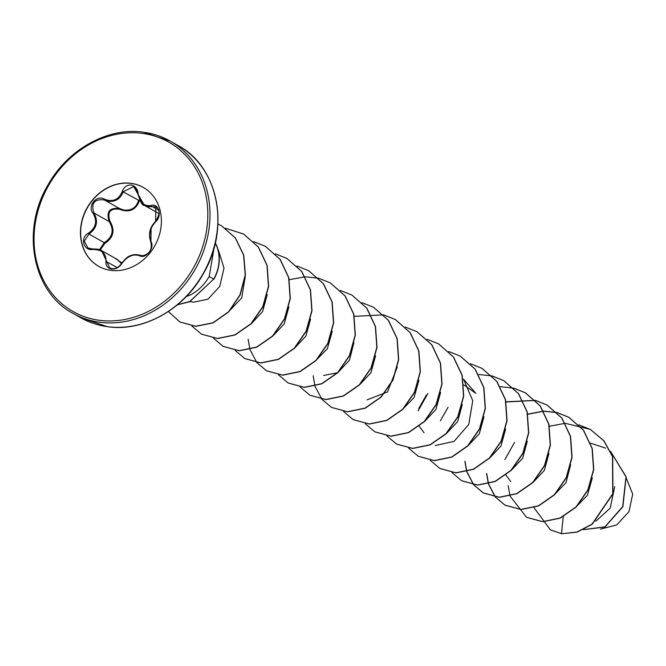 <?xml version="1.0" encoding="UTF-8"?>
<svg xmlns="http://www.w3.org/2000/svg" width="666" height="666" viewBox="0 0 666 666"><rect width="100%" height="100%" fill="white"/><g stroke="black" fill="none" stroke-linecap="round" stroke-linejoin="round"><path stroke-width="1" d="M139.585 255.752A0.808 0.566 -63.6 0 1 140.401 255.394L142.191 255.877C149.467 254.196 152.372 249.708 150.916 242.399A0.808 0.533 -28.4 0 1 150.816 242.282C148.177 233.358 149.65 227.622 155.619 221.328L155.836 206.76L148.335 206.66L144.372 205.344L133.625 186.588L123.302 191.633C120.579 198.751 115.609 201.973 108.391 201.307L104.387 199.966C94.422 198.734 90.917 203.063 93.864 212.954C98.551 221.229 96.92 228.263 88.953 234.049L84.291 241.092L87.929 247.985L90.476 248.901L101.573 250.616L109.732 267.94L112.021 268.706C115.901 268.914 119.056 267.257 121.503 263.728L121.453 263.57C119.997 265.551 119.997 265.551 121.453 263.57L121.795 263.594C119.172 267.491 115.742 269.322 111.53 269.081C107.509 268.198 105.661 265.659 105.994 261.463C106.235 253.396 101.84 249.392 92.815 249.442C83.367 251.124 79.737 237.562 88.445 233.183C96.021 227.78 97.561 221.162 93.057 213.336C87.038 206.135 96.595 194.364 104.504 199.209C112.787 202.389 118.723 199.775 122.311 191.367C123.984 186.938 126.906 184.832 131.085 185.04C135.156 185.931 137.496 188.744 138.112 193.481C139.735 202.581 144.122 206.585 151.282 205.486C158.783 202.722 162.412 216.292 155.636 221.753C149.9 228.213 148.36 234.84 151.016 241.616C155.095 247.727 145.554 259.507 139.585 255.752C133.167 253.638 127.239 256.252 121.795 263.594M99.475 249.692L104.262 242.665C112.721 237.196 114.352 230.161 109.166 221.578C106.069 211.621 109.574 207.293 119.689 208.591L123.909 210.056C131.443 210.847 136.347 207.584 138.603 200.258L122.311 191.367M114.086 257.659L121.878 262.92M138.603 200.258L139.602 200.449C135.914 210.065 129.221 213.02 119.522 209.299C110.223 208.092 107.018 212.046 109.915 221.162C115.285 230.211 113.545 237.679 104.704 243.54L100.291 250M98.776 266.375A45.313 38.811 119.4 0 1 84.141 214.56A45.313 38.811 119.4 0 1 131.244 183.433A45.313 38.811 119.4 0 1 143.265 187.421M110.797 270.363A45.313 38.811 119.4 0 1 98.676 266.325A45.313 38.811 119.4 0 1 83.924 214.519A45.313 38.811 119.4 0 1 131.052 183.325A45.313 38.811 119.4 0 1 143.165 187.362A45.313 38.811 119.4 0 1 157.925 239.177A45.313 38.811 119.4 0 1 110.797 270.363M600.557 529.087L616.766 524.933L628.97 511.638L632.7 494.089L626.49 478.629M214.169 247.527L209.191 276.523C204.237 285.073 197.769 291.3 189.777 295.221A38.212 32.726 119.4 0 1 186.413 296.428M595.787 521.245L610.189 508.15L614.726 486.638M575.857 507.101L587.437 495.288L592.324 477.863M554.179 494.896L565.975 482.717L570.662 464.71M514.552 442.382L504.828 459.665M505.969 475.041L510.772 481.635M533.166 482.301L544.313 470.479L548.967 453.454M511.496 470.079L522.635 458.275L527.297 441.225M489.818 457.875L500.949 446.087L505.627 429.012M468.14 445.662L479.295 433.849L483.949 416.816M435.306 445.512L454.087 441.367L468.772 424.392L472.752 400.716L463.561 379.237L475.84 393.315L463.836 384.931M427.863 393.531L418.131 410.83M419.272 426.198L424.067 432.783M446.478 433.441L457.609 421.653L462.279 404.587M424.8 421.237L435.939 409.44L440.601 392.382M402.464 409.415L414.052 397.594L418.922 380.186M367.008 399.883L387.479 391.974L397.269 367.024M359.773 384.607L370.92 372.785L375.582 355.744M323.659 375.457L337.437 372.777M338.103 372.394L349.459 360.198L353.921 342.607M315.776 360.556L327.347 348.768L332.234 331.327M294.755 347.977L305.902 336.147L310.556 319.114M273.077 335.764L284.215 323.959L288.886 306.901M251.407 323.551L262.537 311.755L267.208 294.697M228.155 312.212L241.708 297.943L245.238 276.64M190.11 301.581L193.615 302.189L207.959 299.184L219.747 286.472L224.001 268.082L218.423 250.225M418.731 408.533L426.39 395.071M440.401 420.754L448.052 407.301M563.22 516.508L561.505 533.674L550.332 529.803L533.882 507.517M590.551 443.148L605.594 448.101M610.564 451.406L625.998 476.839L622.71 506.551L604.944 526.856L583.474 529.628M561.688 533.774L577.272 532.084L592.282 524.184L612.936 493.914L612.695 456.676L603.97 440.867L590.334 429.395L603.796 440.767L612.512 456.576L612.753 493.806L592.107 524.075L577.097 531.984L561.688 533.774L550.424 529.853M610.539 451.348L626.157 476.831L622.877 506.701L604.978 527.039L583.424 529.653M590.334 429.395L565.326 423.326M565.209 423.326L549.4 426.248M549.259 426.298L548.759 426.473M508.216 485.697L510.023 495.937M510.064 496.07L526.54 517.299L542.607 521.636L560.048 518.04L576.015 506.943L587.853 489.926L593.572 469.447L592.082 448.518L583.408 430.211L568.672 417.191L557.109 412.57M557.001 412.545L543.656 411.113M543.531 411.113L527.081 414.26M486.546 473.493L488.345 483.724M488.386 483.857L495.204 496.886M495.279 496.978L504.861 505.086L520.929 509.423L538.378 505.827L554.337 494.73L566.183 477.713L571.894 457.234L570.404 436.305L561.729 417.998L546.986 404.978L535.431 400.366M535.331 400.341L506.052 401.823M505.91 401.873L505.411 402.048M464.868 461.28L466.675 471.511M466.716 471.653L473.534 484.673M473.601 484.765L483.191 492.873L499.259 497.211L516.708 493.614L532.667 482.517L544.513 465.501L550.224 445.021L548.734 424.1L540.059 405.785L525.316 392.765L513.761 388.153M513.653 388.128L500.308 386.688M451.931 472.552L461.513 480.661L477.58 484.998L495.029 481.41L510.988 470.313L522.835 453.288L528.546 432.817L527.064 411.888L518.389 393.573L503.646 380.552L492.082 375.94M491.983 375.915L478.629 374.475M430.253 460.339L439.851 468.448L455.91 472.785L473.36 469.189L489.319 458.1L501.165 441.075L506.876 420.596L505.386 399.667L496.711 381.36L481.968 368.34L470.412 363.728M408.583 448.126L418.165 456.235L434.232 460.581L451.681 456.984L467.64 445.887L479.487 428.871L485.206 408.391L483.716 387.462L475.041 369.155L460.298 356.135L448.734 351.515M386.904 435.914L396.495 444.031L412.562 448.368L430.011 444.771L445.97 433.674L457.817 416.65L463.528 396.17L462.038 375.249L453.363 356.934L438.619 343.914L427.064 339.302M365.234 423.709L374.816 431.818L390.884 436.155L408.333 432.559L424.292 421.47L436.138 404.445L441.858 383.966L440.368 363.045L431.693 344.73L416.949 331.71L405.386 327.098M343.556 411.496L353.147 419.605L369.214 423.942L386.663 420.346L402.622 409.249L414.468 392.224L420.179 371.753L418.689 350.824L410.015 332.517L395.271 319.497L383.716 314.885M383.608 314.86L354.337 316.342M354.187 316.4L353.688 316.575M313.153 375.799L314.951 386.03M314.993 386.172L321.811 399.2M321.886 399.284L331.477 407.392L347.544 411.73L364.985 408.133L380.944 397.044L392.79 380.02L398.509 359.548L397.019 338.619L388.345 320.313L373.601 307.284L361.938 302.647M300.208 387.071L309.798 395.179L325.865 399.517L343.315 395.929L359.274 384.831L371.12 367.807L376.831 347.327L375.341 326.398L366.666 308.092L351.923 295.071L340.259 290.434M278.538 374.858L288.128 382.975L304.195 387.304L321.636 383.716L337.604 372.619L349.442 355.594L355.161 335.123L353.671 314.194L344.996 295.887L330.253 282.867L318.689 278.246M318.589 278.221L305.236 276.79M305.12 276.79L289.319 279.712M289.169 279.762L288.669 279.936M248.135 339.161L249.933 349.4M249.975 349.533L256.793 362.562M256.86 362.645L266.45 370.754L282.517 375.1L299.958 371.503L315.925 360.406L327.772 343.39L333.483 322.91L331.993 301.981L323.318 283.674L308.574 270.654L297.019 266.034M235.19 350.441L244.78 358.549L260.847 362.887L278.296 359.29L294.255 348.193L306.094 331.168L311.813 310.697L310.323 289.768L301.648 271.462L286.904 258.441L275.349 253.821M213.52 338.228L223.102 346.337L239.169 350.674L256.61 347.078L272.577 335.989L284.424 318.964L290.135 298.485L288.644 277.564L279.978 259.249L265.235 246.229L253.671 241.616M191.841 326.015L201.432 334.124L217.499 338.461L234.948 334.865L250.907 323.768L262.754 306.743L268.465 286.272L266.974 265.343L258.3 247.036L243.556 234.016L225.358 228.213M168.431 311.488L179.753 321.911L195.638 326.248L212.904 322.819L228.596 311.755L239.943 294.913L245.213 275.058L243.59 255.103L235.273 237.87L221.462 225.741L217.924 223.951M177.506 304.72L189.66 301.59L213.736 279.079L189.61 301.798L177.356 304.845M590.517 429.503L578.754 424.833M526.631 517.349L542.79 521.736L560.231 518.14L576.19 507.051L588.036 490.026L593.756 469.547L592.265 448.626L583.591 430.311L568.847 417.291L557.184 412.654M557.076 412.62L543.714 411.222M543.589 411.222L527.206 414.385M486.738 473.751L488.486 483.691M488.528 483.824L495.321 496.903M495.387 496.994L505.044 505.186L521.112 509.523L538.561 505.927L554.52 494.838L566.366 477.813L572.077 457.334L570.587 436.405L561.913 418.098L547.169 405.078L535.506 400.441M535.406 400.416L506.085 401.981M505.944 402.031L505.527 402.172M465.059 461.538L466.808 471.478M466.849 471.611L473.643 484.69M473.709 484.781L483.374 492.973L499.442 497.311L516.883 493.714L532.85 482.625L544.688 465.601L550.407 445.121L548.917 424.2L540.243 405.885L525.499 392.865L513.836 388.228M461.605 480.71L477.763 485.098L495.204 481.51L511.172 470.412L523.018 453.388L528.729 432.917L527.239 411.988L518.564 393.673L503.821 380.652L492.157 376.015M439.935 468.506L456.093 472.893L473.543 469.297L489.502 458.2L501.34 441.175L507.059 420.696L505.569 399.775L496.894 381.46L482.059 368.39M418.256 456.285L434.415 460.681L451.856 457.084L467.823 445.995L479.67 428.971L485.381 408.491L483.891 387.562L475.224 369.255L460.389 356.185M396.586 444.08L412.745 448.468L430.194 444.871L446.153 433.774L457.992 416.75L463.711 396.278L462.221 375.349L453.546 357.043L438.711 343.972M374.908 431.868L391.067 436.255L408.508 432.659L424.475 421.57L436.322 404.545L442.033 384.074L440.542 363.145L431.876 344.83L417.041 331.76M353.238 419.655L369.397 424.042L386.838 420.446L402.805 409.357L414.643 392.332L420.363 371.853L418.872 350.924L410.198 332.617L395.454 319.597L383.791 314.96M331.568 407.442L347.719 411.829L365.168 408.241L381.127 397.144L392.973 380.12L398.684 359.648L397.202 338.719L388.528 320.413L373.693 307.342M309.89 395.229L326.049 399.625L343.49 396.029L359.457 384.931L371.295 367.907L377.014 347.436L375.524 326.507L366.849 308.192L352.014 295.121M288.22 383.025L304.379 387.412L321.82 383.816L337.779 372.719L349.625 355.694L355.336 335.223L353.854 314.294L345.179 295.987L330.344 282.917M266.542 370.804L282.7 375.199L300.141 371.603L316.109 360.514L327.947 343.49L333.666 323.01L332.176 302.081L323.501 283.774L308.666 270.704M244.872 358.599L261.03 362.987L278.471 359.39L294.439 348.293L306.277 331.268L311.988 310.797L310.498 289.868L301.831 271.562L286.996 258.491M223.193 346.387L239.352 350.774L256.793 347.186L272.76 336.089L284.598 319.064L290.318 298.593L288.828 277.664L280.153 259.349L265.318 246.278M201.523 334.174L217.682 338.561L235.123 334.965L251.09 323.876L262.928 306.851L268.648 286.372L267.149 265.443L258.475 247.136L243.639 234.066M179.845 321.961L195.821 326.348L213.087 322.918L228.779 311.855L240.118 295.013L245.396 275.166L243.764 255.203L235.448 237.97L221.553 225.791M215.285 243.107A36.655 31.394 119.4 0 1 213.736 279.079L209.191 276.523M215.326 242.94A36.655 31.394 119.4 0 1 213.919 279.187M150.916 242.399L151.082 228.296M121.428 263.611L117.333 259.49L101.573 250.607M87.929 247.985L92.974 248.992M88.445 233.183L88.953 234.049L104.262 242.665L104.704 243.54M119.522 209.299L119.689 208.591L104.387 199.966L104.504 199.209M93.057 213.336L93.864 212.954L109.166 221.578L109.915 221.162M109.732 267.94C113.903 269.913 117.815 268.456 121.453 263.57C125.075 258.891 128.005 256.302 130.245 255.802C133.142 254.37 136.522 254.237 140.393 255.386C143.681 255.944 145.629 255.727 146.237 254.753C147.061 254.887 153.455 249.142 150.816 242.282A0.808 0.533 -28.4 0 1 151.016 241.616M155.836 206.76C160.206 209.041 160.14 213.903 155.619 221.328L155.636 221.753M158.5 210.098L151.823 206.335A0.808 0.491 -105.9 0 1 151.282 205.486M105.994 261.463L117.266 267.557M92.815 249.442L92.924 248.959C97.369 248.951 100.216 249.492 101.473 250.566M80.969 317.857A98.901 84.707 -60.6 0 0 107.417 326.665A98.901 84.707 -60.6 0 0 210.273 258.599A98.901 84.707 -60.6 0 0 178.063 145.521C217.707 166.142 230.702 227.073 203.704 273.052C183.833 309.682 142.907 332.134 107.559 326.715L80.969 317.857L73.102 313.42A98.901 84.707 -60.6 0 0 99.55 322.236A98.901 84.707 -60.6 0 0 202.406 254.162A98.901 84.707 -60.6 0 0 170.205 141.084A98.901 84.707 -60.6 0 0 143.756 132.276M99.184 320.271A97.286 83.325 -60.6 0 0 205.053 238.17A97.286 83.325 -60.6 0 0 142.666 133.416A97.286 83.325 -60.6 0 0 36.797 215.518A97.286 83.325 -60.6 0 0 99.184 320.271M145.188 322.785A98.426 84.299 -60.6 0 0 215.559 197.894M159.024 213.611L144.564 205.469M178.063 145.521L170.205 141.084L143.606 132.226C108.6 126.873 68.09 148.809 48.035 184.882C20.338 230.935 33.133 292.657 73.102 313.42M133.625 186.588L133.625 186.588C135.556 187.088 136.921 189.41 137.745 193.556C140.401 202.081 142.607 206.002 144.372 205.344"/></g></svg>
